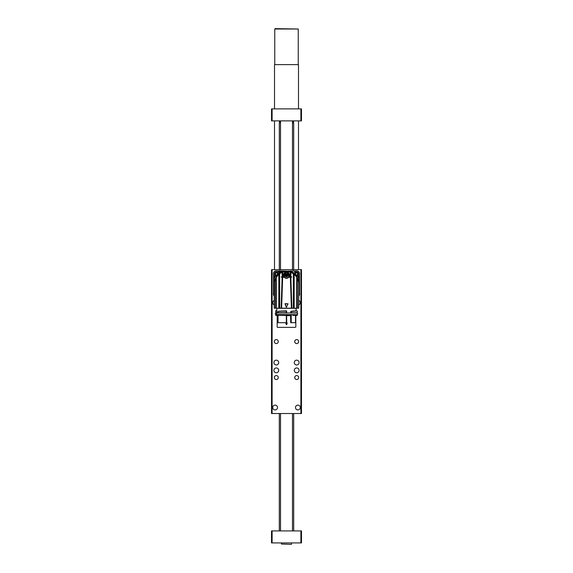 <?xml version="1.0" encoding="UTF-8"?>
<svg xmlns="http://www.w3.org/2000/svg" width="573" height="573" viewBox="0 0 573 573"><rect width="100%" height="100%" fill="white"/><g stroke="black" fill="none" stroke-linecap="round" stroke-linejoin="round"><path stroke-width="0.86" d="M300.889 269.647L301.484 269.647L301.484 413.52L300.889 413.52L300.889 269.647L272.111 269.647L272.111 413.52L271.516 413.52L271.516 269.647L272.111 269.647M300.889 413.52L272.111 413.52M301.484 329.59L301.484 362.981M301.484 413.52L301.484 403.507M301.484 399.553L301.484 397.512M301.484 393.558L301.484 385.522M301.484 381.568L301.484 379.949M301.484 373.954L301.484 373.532M301.484 369.578L301.484 368.138M301.484 327.197L301.484 313.538M301.484 309.678L301.484 301.548M301.484 297.688L301.484 283.563M301.484 279.703L301.484 269.647M275.112 409.924A2.399 2.399 0 0 0 277.189 406.329A2.399 2.399 0 0 0 273.035 406.329A2.399 2.399 0 0 0 275.112 409.924M297.888 409.924A2.399 2.399 0 0 0 299.966 406.329A2.399 2.399 0 0 0 295.811 406.329A2.399 2.399 0 0 0 297.888 409.924M298.791 304.9A2.399 2.399 0 0 0 298.791 300.453M274.209 300.453A2.399 2.399 0 0 0 274.209 304.9M276.308 364.965A2.399 2.399 0 0 0 278.385 361.362A2.399 2.399 0 0 0 274.231 361.362A2.399 2.399 0 0 0 276.308 364.965M296.692 364.965A2.399 2.399 0 0 0 298.769 361.362A2.399 2.399 0 0 0 294.615 361.362A2.399 2.399 0 0 0 296.692 364.965M276.308 372.758A2.399 2.399 0 0 0 278.385 369.155A2.399 2.399 0 0 0 274.231 369.155A2.399 2.399 0 0 0 276.308 372.758M296.692 372.758A2.399 2.399 0 0 0 298.769 369.155A2.399 2.399 0 0 0 294.615 369.155A2.399 2.399 0 0 0 296.692 372.758M276.308 343.564A1.977 1.977 0 0 0 278.02 340.591A1.977 1.977 0 0 0 274.596 340.591A1.977 1.977 0 0 0 276.308 343.564M276.308 379.527A1.977 1.977 0 0 0 278.02 376.561A1.977 1.977 0 0 0 274.596 376.561A1.977 1.977 0 0 0 276.308 379.527M296.692 379.527A1.977 1.977 0 0 0 298.404 376.561A1.977 1.977 0 0 0 294.98 376.561A1.977 1.977 0 0 0 296.692 379.527M296.692 343.564A1.977 1.977 0 0 0 298.404 340.591A1.977 1.977 0 0 0 294.98 340.591A1.977 1.977 0 0 0 296.692 343.564M271.516 368.138L271.516 413.52M271.516 363.16L271.516 332.168M271.516 327.011L271.516 269.647M275.226 313.768C276.945 316.196 276.945 311.34 275.226 313.768M277.425 327.376L295.253 327.376M293.498 314.663L290.876 314.663M277.182 327.133L277.182 315.637L277.833 315.637L277.898 314.906M286.342 324.683L285.927 322.893L287.231 323.115L286.342 324.683L285.82 323.1L286.385 324.669M295.79 315.386L295.79 322.699L295.532 315.386M297.172 315.386L292.796 315.386M276.909 314.455L277.11 315.222A1.196 1.196 -90 0 1 277.16 315.386L277.182 315.637M277.833 322.699L277.833 315.637L277.833 322.699L286.715 322.699L286.593 315.265L286.6 315.637L290.554 315.637L290.583 315.222L286.708 315.222L286.693 314.455M290.712 322.699L290.554 315.637L290.712 322.699L295.532 322.699M287.073 322.893L285.927 322.893M275.828 315.386L277.16 315.386M276.666 312.865L275.706 312.743L275.706 310.824L276.909 310.58L276.909 312.987M276.666 314.663L275.828 314.663L276.666 314.663M275.706 314.785L275.706 315.265L275.706 314.785M276.788 310.702L276.788 308.188M276.909 312.865L275.706 312.743L275.828 310.702M277.11 315.222L277.884 314.864L276.981 314.864M286.586 314.455L286.593 315.265M286.421 315.386L286.564 314.785M286.443 314.663L286.371 315.386L278.012 315.265L278.012 322.699M290.712 315.637L290.79 314.455M286.615 324.669L287.18 323.1L286.658 324.683M277.948 312.865L286.443 312.865L277.991 312.743M277.905 311.848L277.905 312.987L277.919 311.848L278.807 311.182L286.321 310.831L286.693 312.987M290.676 312.987L291.199 311.275L296.069 310.853L296.091 308.31L276.909 308.31M278.113 312.865L286.443 312.865L278.256 312.865L278.134 311.762L278.807 311.182M286.371 315.386L278.134 315.265L278.163 314.785L286.371 314.663L278.113 314.663L278.012 315.265M290.74 315.265L290.676 314.455M292.796 314.663L290.79 314.548M286.5 308.188L291.399 308.188L286.5 308.188M274.281 308.188L274.281 282.833L274.209 308.188L298.791 308.188L298.719 282.79L298.719 308.188M291.349 311.225L296.091 310.831M291.199 311.275L297.172 310.946L291.908 311.461M290.819 311.547L291.858 311.483M286.564 312.743L286.693 311.189M286.321 310.831L286.572 311.189L278.858 311.246L278.227 311.655M278.607 311.239L278.12 311.526M278.163 311.762L278.163 312.743L286.371 312.743L286.242 311.075L278.779 311.368M290.676 311.855L291.363 311.655L291.263 312.743L290.833 312.779L290.833 311.855L291.471 311.755M286.572 311.189L286.457 312.887M297.172 310.946L296.212 310.946M286.242 311.075L278.858 311.246M296.212 312.987L290.969 312.879M298.791 284.129L298.526 308.188M296.692 277.196L298.526 281.536L297.344 278.356L297.344 308.188M297.194 278.234L296.699 277.253L296.699 308.188M296.542 276.823L294.178 274.309L294.178 308.188M293.347 273.529A1.92 1.92 0 0 0 294.178 274.309L293.319 273.88L293.319 308.188M293.319 273.88L290.962 272.039L290.633 273.321A4.498 4.498 0 0 0 289.487 271.738L290.038 271.394A3.596 3.596 0 0 1 290.468 271.444L290.962 272.039L290.962 274.574L290.296 272.691L290.332 276.895L289.043 276.895L289.494 275.341L286.5 272.34L283.506 275.341L283.929 276.895L281.329 276.895L282.124 277.253L281.121 308.188M290.833 273.901L290.869 276.895L291.671 276.895L290.876 277.253L291.879 308.188M290.088 271.401L282.962 271.394L283.513 271.738A4.498 4.498 0 0 0 282.367 273.321L282.167 275.477L283.384 275.506L282.704 275.513L282.668 276.895L284.187 277.253C285.726 278.7 287.274 278.7 288.813 277.253L290.876 277.253L290.339 277.253L291.399 308.188M286.335 307.235L285.11 303.633L288.054 303.876L286.335 307.235L284.996 303.862L288.004 303.862L286.393 307.214L285.039 303.848L288.004 303.862L286.436 307.2M284.187 277.253L282.661 277.253L281.601 308.188M282.661 277.253L282.124 277.253L282.661 277.253M279.681 308.188L279.681 273.88L282.532 271.444L280.297 273.128M282.167 273.901L282.704 272.691L282.704 275.477L282.167 275.477L282.131 276.895L281.329 276.895M278.822 308.188L278.822 274.309L279.681 273.88M278.743 274.374A11.99 11.99 0 0 0 278.822 274.309L276.301 277.289L276.301 308.188M275.656 308.188L275.656 278.385L276.301 277.289M275.806 278.234L274.474 281.572L274.474 308.188M274.245 282.976L274.474 281.572M292.796 312.865L290.883 312.743M294.321 274.431A11.99 11.99 0 0 0 294.393 274.496A12.291 12.291 0 0 1 295.145 275.176L297.344 278.127L298.512 281.479M293.591 273.865L292.703 273.128M292.839 272.92L290.468 271.444L290.633 272.039M289.043 276.895L288.813 277.253M291.514 276.895L291.514 277.253M290.869 276.895L290.332 276.895M283.377 275.463L283.377 275.355C283.177 271.23 289.967 271.366 289.623 275.463L290.833 275.477L289.616 275.506L289.093 276.895M282.704 272.691L284 271.358L289 271.358L290.296 272.691M290.962 274.574L290.633 273.321L290.962 274.574M283.506 275.248C284.122 277.368 285.125 278.335 286.5 278.163C287.875 278.335 288.878 277.368 289.494 275.255M281.486 277.253L281.486 276.895M282.976 271.752L282.038 272.039L282.038 274.574M282.589 271.795L282.532 271.444A3.596 3.596 0 0 1 282.962 271.394L280.82 272.225L279.409 273.865M278.822 274.309A1.92 1.92 0 0 0 279.653 273.529M277.998 275.04A12.291 12.291 0 0 1 278.607 274.496A11.99 11.99 0 0 0 278.679 274.431M274.474 281.536L275.656 278.299L277.962 275.241M293.175 273.493L293.283 273.428A11.99 11.99 0 0 1 292.982 273.099L290.475 271.444M290.64 277.253L290.64 276.895M289.745 271.982L283.255 271.982M282.926 271.516L282.962 271.394A83.93 83.93 0 0 1 284 271.358L289 271.358A83.93 83.93 0 0 1 290.038 271.394L292.624 272.762M282.36 276.895L282.36 277.253M283.384 275.506L283.907 276.895M289.379 275.155L289.379 275.284C289.358 276.866 288.398 277.819 286.5 278.156C284.602 277.819 283.642 276.866 283.621 275.284A2.879 2.865 -0 0 1 286.5 272.419A2.879 2.865 -0 0 1 289.379 275.284A2.879 2.865 -0 0 1 286.5 278.156A2.879 2.865 -0 0 1 283.621 275.284L284.251 273.357M298.526 281.379L298.791 283.993M292.545 272.827L290.84 271.659M282.16 271.659L280.376 272.762M278.027 275.011A12.291 12.291 0 0 1 278.729 274.395M279.717 273.428L279.717 273.428A11.99 11.99 0 0 0 280.176 272.906M274.209 284.029L274.503 281.257L275.656 278.127L277.948 275.097M280.297 272.755L282.783 271.409M285.483 273.966L287.159 273.758L288.176 275.097L287.159 276.859L285.483 276.652L284.824 275.097L285.483 274.718L285.483 273.966L287.402 273.951L287.46 274.818L288.176 275.298L287.216 276.745L285.598 276.644L285.54 275.706L284.824 275.298L285.784 273.851L287.517 273.966M285.841 276.859L286.142 275.799L285.598 276.566L286.829 275.778L287.216 276.673L286.858 275.763L288.176 275.513M285.598 273.88L286.142 274.553L285.784 273.772M284.824 275.262L285.784 275.176L284.881 275.119M288.119 275.119L287.216 275.176L288.176 275.262M287.216 273.772L286.858 274.553L287.402 273.88M298.791 287.596L299.006 281.064L295.861 275.362A1.676 1.676 0 0 1 294.894 273.837L294.894 273.163L294.508 273.357A13.251 13.251 0 0 0 291.256 271.545L291.256 270.965L283.821 271.366M280.405 272.619L278.084 274.539A1.798 1.798 0 0 1 277.124 275.498L273.966 281.185L274.209 287.596M298.791 289.236A13.394 13.394 0 0 0 299.45 287.331L299.45 277.798L298.755 276.709L296.205 275.52M298.791 291.428L299.45 291.227L299.45 293.147M276.644 275.699L275.592 276.143A13.394 13.394 0 0 0 273.55 280.491L273.55 291.227L274.209 291.428M275.592 276.143L274.51 276.594M279.187 271.917L278.292 274.052M286.5 271.079L283.083 270.965A13.394 13.394 0 0 0 278.729 273.006M291.256 270.965L295.732 270.965M277.268 270.965L283.083 270.965M294.894 273.163L294.894 272.161A1.196 1.196 0 0 0 293.691 270.965M298.519 276.594L298.755 276.709A1.196 1.196 0 0 1 299.407 277.475M299.45 274.682L299.45 277.798M299.45 287.331L299.45 291.227M273.55 280.491L273.55 274.682M273.55 293.147L273.55 291.227M273.6 277.454A1.196 1.196 0 0 1 274.288 276.695L273.55 277.798M280.383 270.965L279.28 271.695A1.196 1.196 0 0 1 280.039 271.015M275.391 271.029A2.399 2.399 0 0 0 273.615 272.798M297.609 271.029A2.399 2.399 0 0 1 299.385 272.798M299.385 295.023A2.399 2.399 0 0 1 298.791 296.112M274.209 296.112A2.399 2.399 0 0 1 273.615 295.023M298.791 291.965A2.994 2.994 0 0 1 298.791 295.997M274.209 295.997A2.994 2.994 0 0 1 274.209 291.965M295.869 275.097C296.793 275.162 297.502 274.746 298.01 273.858M296.57 274.947A1.11 1.11 0 0 0 297.237 274.725L296.528 274.947A1.11 1.11 0 0 1 295.475 273.672M298.01 273.837C296.979 272.569 296.026 272.569 295.131 273.837M295.804 273.042L296.57 272.734A1.11 1.11 0 0 0 295.804 273.042M295.138 273.93L295.854 275.083M297.666 273.679A1.11 1.11 0 0 1 297.645 274.123M296.57 275.276A1.44 1.44 0 0 0 297.817 273.12A1.44 1.44 0 0 0 295.324 273.12A1.44 1.44 0 0 0 296.57 275.276M296.793 275.799A1.97 1.97 0 0 0 298.232 272.784A1.97 1.97 0 0 0 294.894 272.812M294.694 271.502A2.994 2.994 0 0 1 299.457 273.042A2.994 2.994 0 0 1 298.11 276.408M275.728 275.097C276.644 275.162 277.361 274.746 277.869 273.858M276.43 274.947A1.11 1.11 0 0 0 277.096 274.725L276.387 274.947A1.11 1.11 0 0 1 275.334 273.672M277.869 273.837C276.838 272.569 275.878 272.569 274.99 273.837M275.663 273.042L276.43 272.734A1.11 1.11 0 0 0 275.663 273.042M274.99 273.93L275.706 275.083M277.525 273.679A1.11 1.11 0 0 1 277.497 274.123M276.43 275.276A1.44 1.44 0 0 0 277.676 273.12A1.44 1.44 0 0 0 275.183 273.12A1.44 1.44 0 0 0 276.43 275.276M278.399 273.801A1.97 1.97 0 0 0 276.415 271.874A1.97 1.97 0 0 0 274.46 273.83A1.97 1.97 0 0 0 276.387 275.806M274.911 276.43A2.994 2.994 0 0 1 276.43 270.843A2.994 2.994 0 0 1 279.015 272.325M298.49 108.884L298.49 64.62L274.51 64.62L274.51 108.884M275.112 28.65L298.247 29.008L274.754 29.008L275.112 28.65M301.484 542.91L300.889 542.91L300.889 530.92L301.484 530.92L301.484 542.91M272.111 542.91L271.516 542.91L271.516 530.92L272.111 530.92L272.111 542.91L300.889 542.91M272.111 530.92L300.889 530.92M292.495 120.874L292.495 269.647M292.495 413.52L292.495 530.92M292.495 122.909L293.691 122.909L293.691 269.647M293.691 413.52L293.691 530.92M280.505 121.591L279.309 121.591L279.309 120.874M293.691 120.874L293.691 121.591L292.495 121.591M280.505 122.909L279.309 122.909L279.309 269.647M300.889 120.874L300.889 108.884L301.484 108.884L301.484 120.874L271.516 120.874L271.516 108.884L272.111 108.884L272.111 120.874M300.889 108.884L272.111 108.884M291.299 544.35L281.407 544.049L291.299 544.35M281.407 542.91L281.407 544.049M277.833 315.637L277.862 315.265M286.6 322.699L286.6 315.637M285.934 322.936L287.066 322.936M295.503 315.386L295.503 322.699M290.883 315.265L290.883 322.699M291.213 322.699L291.213 315.386M286.564 322.699L286.564 315.265M286.321 315.386L286.321 322.699M278.048 315.343L278.048 322.699M290.798 314.906L286.579 314.906M290.883 314.785L291.421 315.265L291.371 314.663L297.172 314.663M297.294 311.067L297.294 312.743L291.371 312.865L291.421 311.855M282.367 273.321L282.367 272.039M290.411 271.795L290.024 271.752M285.11 303.747L287.89 303.747M286.5 277.934C283.37 278.872 283.37 271.745 286.5 272.676C289.63 271.745 289.63 278.872 286.5 277.934M284.824 275.097L285.54 274.818M284.824 275.513L285.54 275.706L285.812 275.162A0.659 0.659 180 0 0 286.142 274.589L285.598 274.639M287.159 276.859L286.142 275.763A0.659 0.659 180 0 0 285.812 275.19M287.46 274.818L288.119 275.19M286.4 274.202L286.142 274.589M285.576 274.782L285.812 275.162M285.598 275.806L286.142 275.763M287.402 274.639L286.858 274.589A0.659 0.659 180 0 0 287.188 275.162L287.402 275.806M287.188 275.162L287.424 274.782M286.858 274.589L286.6 274.202M286.171 274.574A0.659 0.659 180 0 0 286.829 274.574M286.829 275.778A0.659 0.659 180 0 0 286.171 275.778M287.188 275.19A0.659 0.659 180 0 0 286.858 275.763M299.45 280.491A13.394 13.394 0 0 0 297.344 276.05M273.55 287.331A13.394 13.394 0 0 0 274.209 289.236M298.791 293.985L299.572 293.985M273.428 293.985L274.209 293.985M280.476 413.52L280.834 413.52M292.166 413.52L292.524 413.52M276.007 312.987L296.993 312.987L297.774 313.768L296.972 314.663L276.007 314.548M295.818 327.133L295.818 315.386M297.294 315.265L297.294 314.785M274.274 282.79L274.503 281.88M291.535 271.795L290.69 271.487M280.82 272.225L281.508 271.774M279.853 269.998L279.495 269.647M293.147 269.998L293.505 269.647M298.49 269.647L298.49 120.874M274.51 269.647L274.51 120.874M298.247 64.62L298.247 29.008M274.754 64.62L274.754 29.008M280.505 120.874L280.505 269.647M280.505 413.52L280.505 530.92M279.309 413.52L279.309 530.92M279.603 121.591L279.603 122.909M293.397 121.591L293.397 122.909M291.593 542.91L291.593 544.049"/></g></svg>
